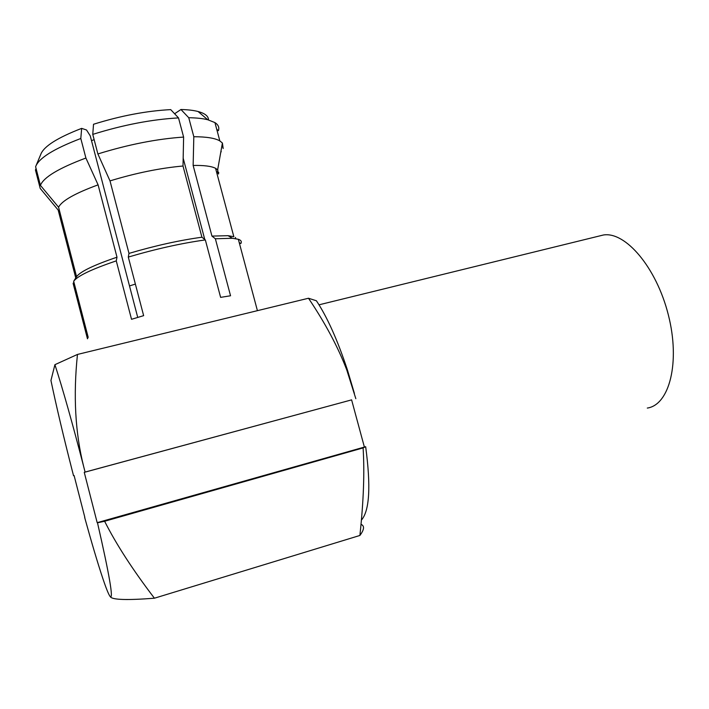 <?xml version="1.0" encoding="UTF-8"?>
<svg xmlns="http://www.w3.org/2000/svg" width="709" height="709" viewBox="0 0 709 709"><rect width="100%" height="100%" fill="white"/><g stroke="black" fill="none" stroke-linecap="round" stroke-linejoin="round"><path stroke-width="1.06" d="M54.912 364.674L77.467 354.438C73.169 395.604 75.234 432.933 83.644 466.433C72.407 423.016 62.835 389.099 54.912 364.674L50.942 380.476C56.374 406.346 63.509 436.558 72.353 471.113L73.532 475.712L74.099 475.535L84.832 517.357M83.644 466.433L85.098 472.079L84.256 472.345L97.186 522.666L365.667 446.705C370.975 486.365 369.557 510.834 361.395 520.122M84.655 517.41C91.621 542.677 97.656 562.955 102.743 578.225C106.19 588.523 108.672 594.638 110.17 596.57C113.67 599.654 109.452 575.061 97.496 522.79L97.186 522.666M73.532 475.712L74.108 475.553M97.496 522.79L104.622 521.266C116.249 544.317 132.849 569.965 154.42 598.21C127 600.328 112.314 599.858 110.365 596.783M154.42 598.21L359.888 535.463C364.311 529.588 364.683 525.874 361.014 524.314M104.622 521.266L363.097 447.911C364.648 472.123 363.584 501.307 359.888 535.463M363.097 447.911L365.667 446.705M84.256 472.345L351.602 399.867L364.337 446.883M85.098 472.079L351.602 399.867M77.467 354.438L308.495 298.241C325.325 323.269 338.087 347.18 346.781 369.965L355.829 398.688M354.403 393.415L347.516 370.24C337.581 340.152 327.212 316.994 316.409 300.776L308.495 298.241M598.857 236.115L603.377 235.007C625.329 231.258 656.392 267.293 668.321 314.823C680.507 362.308 669.411 404.936 647.308 408.065M36.363 164.931L40.803 154.296C43.834 146.364 57.456 137.723 81.659 128.373L80.808 138.494L85.904 158.027L98.09 184.854C75.074 193.282 61.896 200.736 58.572 207.214L76.563 276.678L73.674 281.269L88.164 337.236L87.464 338.796L73.124 283.387L73.904 282.155M218.753 172.517L218.478 174.033L217.645 169.841L215.563 168.308C211.486 166.181 204.015 165.232 193.14 165.454L211.947 236.097L215.368 238.773L232.41 238.268L238.33 239.27C241.095 240.227 241.937 241.654 240.838 243.559L239.208 242.558M215.368 238.773L230.549 295.768L220.614 297.363L205.344 239.917L201.923 237.214L183.002 166.012C160.216 168.06 135.88 173.014 110.001 180.892L97.886 153.95L92.764 134.382L93.526 124.261C120.787 115.753 146.515 110.879 170.718 109.62L178.517 117.907L183.613 137.076L183.002 166.012M110.001 180.892L128.985 253.397L128.302 257.075C155.856 248.939 181.531 243.222 205.344 239.917M128.302 257.075L143.643 315.647L131.528 319.307L116.267 260.877L116.994 257.199L98.09 184.854M73.674 281.269C77.432 276.023 91.629 269.216 116.267 260.877M80.808 138.494C53.733 148.828 38.667 158.24 35.61 166.73L40.422 185.359L58.572 207.214M81.659 128.373L86.525 129.995L90.247 135.844L129.499 285.94L135.375 284.079M183.17 158.169L204.777 239.465M216.706 129.215L218.407 130.713C219.489 127.505 218.337 124.793 214.933 122.586L207.746 119.741C202.845 118.509 196.508 117.836 188.745 117.721L180.946 109.505L174.609 113.759M188.745 117.721L193.814 136.731L193.14 165.454M235.423 237.435L235.743 238.658M222.13 144.592L223.175 148.518L222.404 143.023L219.834 140.905C215.093 138.14 206.416 136.748 193.814 136.731M220.995 150.946L221.226 151.815M217.114 174.104L217.858 170.08M36.07 168.503L35.45 169.983L40.218 188.434L58.173 210.059L75.766 277.955M40.218 188.434L43.683 192.609M211.947 236.097L228.068 235.689L233.837 236.7L215.563 168.308M180.946 109.505C187.894 109.673 193.601 110.338 198.059 111.508C205.007 113.396 208.499 116.214 208.517 119.945M178.517 117.907C151.744 119.396 123.162 124.89 92.764 134.382M183.613 137.076C156.911 138.893 128.329 144.521 97.886 153.95M128.985 253.397C155.023 245.713 179.333 240.316 201.923 237.214M137.723 317.402L129.499 285.94M76.563 276.678C80.277 271.6 93.748 265.104 116.994 257.199M85.904 158.027C58.758 168.193 43.604 177.303 40.422 185.359M94.137 139.638L91.505 140.666M603.377 235.007L319.023 304.817M347.516 370.24L346.781 369.965M238.33 239.27L257.42 310.666M228.068 235.689L232.41 238.268M217.645 169.841L222.404 143.023M214.933 122.586L219.834 140.905M198.059 111.508L207.746 119.741"/></g></svg>
